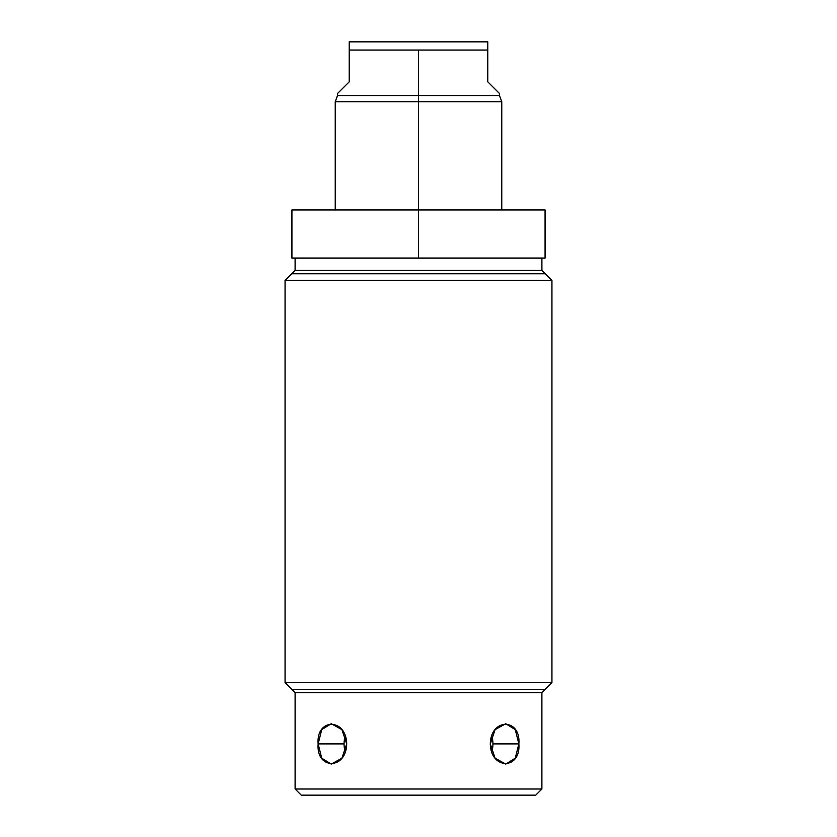 <?xml version="1.0" encoding="UTF-8"?>
<svg xmlns="http://www.w3.org/2000/svg" width="837" height="837" viewBox="0 0 837 837"><rect width="100%" height="100%" fill="white"/><g stroke="black" fill="none" stroke-linecap="round" stroke-linejoin="round"><path stroke-width="1.26" d="M535.753 795.15L301.247 795.15L295.105 788.998L301.247 795.15L535.753 795.15L541.895 788.998L535.753 795.15M295.105 788.998L541.895 788.998L295.105 788.998L295.105 692.659L541.895 692.659L541.895 788.998L541.895 692.659L551.939 682.615L551.939 280.447L541.895 270.403L551.939 280.447L285.061 280.447L285.061 682.615L295.105 692.659L295.105 788.998M490.304 743.905C490.702 769.946 521.012 769.956 518.856 743.905C521.012 717.853 490.702 717.864 490.304 743.905L495.075 758.186L505.757 764.097L515.268 758.186L518.856 743.905L492.93 743.905A20.193 14.281 -90 0 0 491.717 735.754A20.193 14.281 -90 0 1 492.93 743.905A20.193 14.281 -90 0 1 491.717 752.055A20.193 14.281 -90 0 0 492.93 743.905L518.856 743.905L515.268 729.623L505.757 723.712L495.075 729.634L490.304 743.905M318.144 743.905C315.988 769.956 346.298 769.946 346.696 743.905C346.298 717.864 315.988 717.853 318.144 743.905L321.732 758.186L331.243 764.097L341.925 758.186L346.696 743.905L341.925 729.634L331.243 723.712L321.732 729.623L318.144 743.905L344.07 743.905A20.193 14.281 90 0 0 345.283 752.055A20.193 14.281 90 0 1 344.07 743.905L318.144 743.905M295.105 258.099L295.105 270.403L285.061 280.447L295.105 270.403L541.895 270.403L295.105 270.403L295.105 258.099L418.5 258.099L291.925 258.099L291.925 209.93L418.5 209.93L418.5 258.099L418.5 209.93L545.075 209.93L545.075 258.099L418.5 258.099M285.061 280.447L551.939 280.447L551.939 682.615L285.061 682.615L285.061 280.447M285.061 682.615L551.939 682.615L541.895 692.659L295.105 692.659L285.061 682.615M541.895 258.099L541.895 270.403L541.895 258.099M349.217 81.817L349.217 50.053L349.217 81.817C333.764 97.28 333.764 97.28 349.217 81.817L337.531 93.503L337.531 95.554L418.5 95.554L337.531 95.554L335.229 101.706L335.229 209.93L299.991 209.93L418.5 209.93L418.5 101.706L501.771 101.706L418.5 101.706L418.5 95.554L499.469 95.554L418.5 95.554L418.5 101.706L335.229 101.706L418.5 101.706L418.5 209.93M349.217 50.053L418.5 50.053L418.5 95.554L418.5 50.053L349.217 50.053L349.217 41.85L349.217 50.053M349.217 41.85L487.783 41.85L487.783 50.053L418.5 50.053L487.783 50.053L487.783 41.85L349.217 41.85M487.783 81.817C503.236 97.28 503.236 97.28 487.783 81.817L487.783 50.053L487.783 81.817L499.469 93.503L499.469 95.554L501.771 101.706L501.771 209.93M491.717 735.754A20.193 14.281 -90 0 1 492.93 743.905M344.07 743.905A20.193 14.281 90 0 1 345.283 735.754A20.193 14.281 90 0 0 344.07 743.905A20.193 14.281 90 0 0 345.283 752.055M545.232 689.332L291.768 689.332M291.768 273.73L545.232 273.73"/></g></svg>

